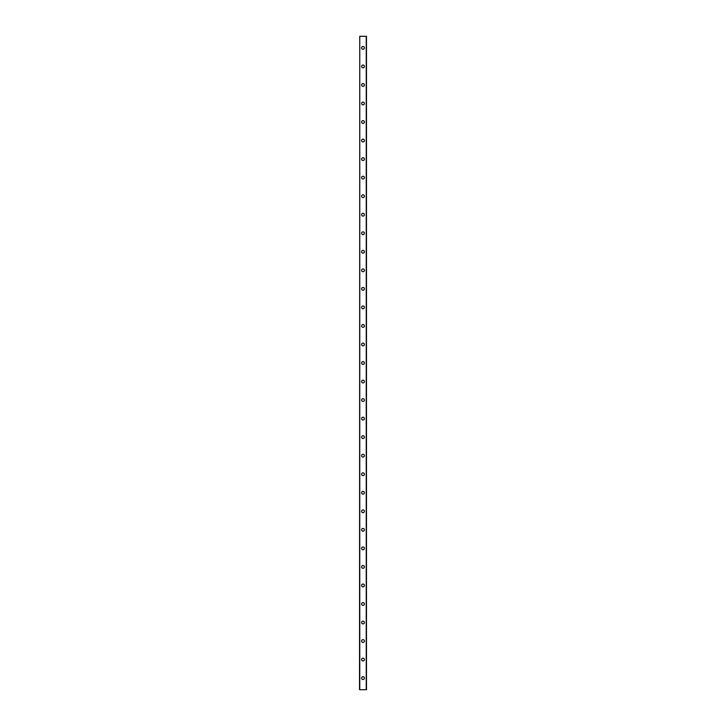 <?xml version="1.0" encoding="UTF-8"?>
<svg xmlns="http://www.w3.org/2000/svg" width="726" height="726" viewBox="0 0 726 726"><rect width="100%" height="100%" fill="white"/><g stroke="black" fill="none" stroke-linecap="round" stroke-linejoin="round"><path stroke-width="1.09" d="M361.612 678.111A1.388 1.388 0 0 1 363 676.723A1.388 1.388 0 0 1 364.388 678.111A1.388 1.388 0 0 1 363 679.509A1.388 1.388 0 0 1 361.612 678.111M361.612 659.58A1.388 1.388 0 0 1 363 658.192A1.388 1.388 0 0 1 364.388 659.58A1.388 1.388 0 0 1 363 660.969A1.388 1.388 0 0 1 361.612 659.58M361.612 641.04A1.388 1.388 0 0 1 363 639.651A1.388 1.388 0 0 1 364.388 641.04A1.388 1.388 0 0 1 363 642.428A1.388 1.388 0 0 1 361.612 641.04M361.612 622.509A1.388 1.388 0 0 1 363 621.12A1.388 1.388 0 0 1 364.388 622.509A1.388 1.388 0 0 1 363 623.897A1.388 1.388 0 0 1 361.612 622.509M361.612 603.968A1.388 1.388 0 0 1 363 602.58A1.388 1.388 0 0 1 364.388 603.968A1.388 1.388 0 0 1 363 605.357A1.388 1.388 0 0 1 361.612 603.968M361.612 585.437A1.388 1.388 0 0 1 363 584.04A1.388 1.388 0 0 1 364.388 585.437A1.388 1.388 0 0 1 363 586.826A1.388 1.388 0 0 1 361.612 585.437M361.612 566.897A1.388 1.388 0 0 1 363 565.509A1.388 1.388 0 0 1 364.388 566.897A1.388 1.388 0 0 1 363 568.286A1.388 1.388 0 0 1 361.612 566.897M361.612 548.366A1.388 1.388 0 0 1 363 546.968A1.388 1.388 0 0 1 364.388 548.366A1.388 1.388 0 0 1 363 549.754A1.388 1.388 0 0 1 361.612 548.366M361.612 529.826A1.388 1.388 0 0 1 363 528.437A1.388 1.388 0 0 1 364.388 529.826A1.388 1.388 0 0 1 363 531.214A1.388 1.388 0 0 1 361.612 529.826M361.612 511.285A1.388 1.388 0 0 1 363 509.897A1.388 1.388 0 0 1 364.388 511.285A1.388 1.388 0 0 1 363 512.683A1.388 1.388 0 0 1 361.612 511.285M361.612 492.754A1.388 1.388 0 0 1 363 491.366A1.388 1.388 0 0 1 364.388 492.754A1.388 1.388 0 0 1 363 494.143A1.388 1.388 0 0 1 361.612 492.754M361.612 474.214A1.388 1.388 0 0 1 363 472.826A1.388 1.388 0 0 1 364.388 474.214A1.388 1.388 0 0 1 363 475.612A1.388 1.388 0 0 1 361.612 474.214M361.612 455.683A1.388 1.388 0 0 1 363 454.295A1.388 1.388 0 0 1 364.388 455.683A1.388 1.388 0 0 1 363 457.071A1.388 1.388 0 0 1 361.612 455.683M361.612 437.143A1.388 1.388 0 0 1 363 435.754A1.388 1.388 0 0 1 364.388 437.143A1.388 1.388 0 0 1 363 438.531A1.388 1.388 0 0 1 361.612 437.143M361.612 418.612A1.388 1.388 0 0 1 363 417.214A1.388 1.388 0 0 1 364.388 418.612A1.388 1.388 0 0 1 363 420A1.388 1.388 0 0 1 361.612 418.612M361.612 400.071A1.388 1.388 0 0 1 363 398.683A1.388 1.388 0 0 1 364.388 400.071A1.388 1.388 0 0 1 363 401.46A1.388 1.388 0 0 1 361.612 400.071M361.612 381.54A1.388 1.388 0 0 1 363 380.143A1.388 1.388 0 0 1 364.388 381.54A1.388 1.388 0 0 1 363 382.929A1.388 1.388 0 0 1 361.612 381.54M361.612 363A1.388 1.388 0 0 1 363 361.612A1.388 1.388 0 0 1 364.388 363A1.388 1.388 0 0 1 363 364.388A1.388 1.388 0 0 1 361.612 363M361.612 344.46A1.388 1.388 0 0 1 363 343.071A1.388 1.388 0 0 1 364.388 344.46A1.388 1.388 0 0 1 363 345.857A1.388 1.388 0 0 1 361.612 344.46M361.612 325.929A1.388 1.388 0 0 1 363 324.54A1.388 1.388 0 0 1 364.388 325.929A1.388 1.388 0 0 1 363 327.317A1.388 1.388 0 0 1 361.612 325.929M361.612 307.388A1.388 1.388 0 0 1 363 306A1.388 1.388 0 0 1 364.388 307.388A1.388 1.388 0 0 1 363 308.786A1.388 1.388 0 0 1 361.612 307.388M361.612 288.857A1.388 1.388 0 0 1 363 287.469A1.388 1.388 0 0 1 364.388 288.857A1.388 1.388 0 0 1 363 290.246A1.388 1.388 0 0 1 361.612 288.857M361.612 270.317A1.388 1.388 0 0 1 363 268.929A1.388 1.388 0 0 1 364.388 270.317A1.388 1.388 0 0 1 363 271.705A1.388 1.388 0 0 1 361.612 270.317M361.612 251.786A1.388 1.388 0 0 1 363 250.388A1.388 1.388 0 0 1 364.388 251.786A1.388 1.388 0 0 1 363 253.174A1.388 1.388 0 0 1 361.612 251.786M361.612 233.246A1.388 1.388 0 0 1 363 231.857A1.388 1.388 0 0 1 364.388 233.246A1.388 1.388 0 0 1 363 234.634A1.388 1.388 0 0 1 361.612 233.246M361.612 214.714A1.388 1.388 0 0 1 363 213.317A1.388 1.388 0 0 1 364.388 214.714A1.388 1.388 0 0 1 363 216.103A1.388 1.388 0 0 1 361.612 214.714M361.612 196.174A1.388 1.388 0 0 1 363 194.786A1.388 1.388 0 0 1 364.388 196.174A1.388 1.388 0 0 1 363 197.563A1.388 1.388 0 0 1 361.612 196.174M361.612 177.634A1.388 1.388 0 0 1 363 176.246A1.388 1.388 0 0 1 364.388 177.634A1.388 1.388 0 0 1 363 179.032A1.388 1.388 0 0 1 361.612 177.634M361.612 159.103A1.388 1.388 0 0 1 363 157.714A1.388 1.388 0 0 1 364.388 159.103A1.388 1.388 0 0 1 363 160.491A1.388 1.388 0 0 1 361.612 159.103M361.612 140.563A1.388 1.388 0 0 1 363 139.174A1.388 1.388 0 0 1 364.388 140.563A1.388 1.388 0 0 1 363 141.96A1.388 1.388 0 0 1 361.612 140.563M361.612 122.032A1.388 1.388 0 0 1 363 120.643A1.388 1.388 0 0 1 364.388 122.032A1.388 1.388 0 0 1 363 123.42A1.388 1.388 0 0 1 361.612 122.032M361.612 103.491A1.388 1.388 0 0 1 363 102.103A1.388 1.388 0 0 1 364.388 103.491A1.388 1.388 0 0 1 363 104.88A1.388 1.388 0 0 1 361.612 103.491M361.612 84.96A1.388 1.388 0 0 1 363 83.572A1.388 1.388 0 0 1 364.388 84.96A1.388 1.388 0 0 1 363 86.349A1.388 1.388 0 0 1 361.612 84.96M361.612 66.42A1.388 1.388 0 0 1 363 65.031A1.388 1.388 0 0 1 364.388 66.42A1.388 1.388 0 0 1 363 67.808A1.388 1.388 0 0 1 361.612 66.42M361.612 47.889A1.388 1.388 0 0 1 363 46.491A1.388 1.388 0 0 1 364.388 47.889A1.388 1.388 0 0 1 363 49.277A1.388 1.388 0 0 1 361.612 47.889M359.76 36.3L359.524 689.7L366.476 689.7L366.476 36.3L359.76 36.3L359.76 689.7M366.24 36.3L366.24 689.7"/></g></svg>
